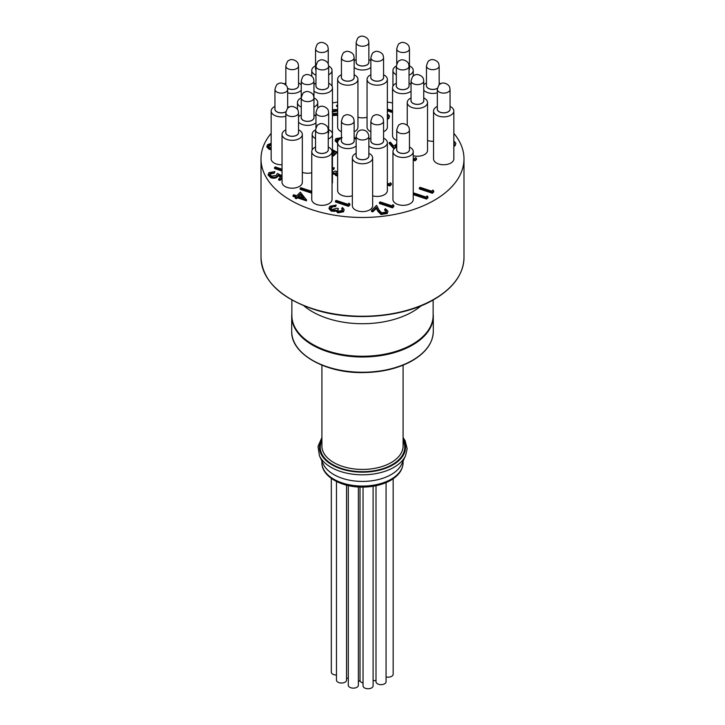 <?xml version="1.0" encoding="UTF-8"?>
<svg xmlns="http://www.w3.org/2000/svg" width="725" height="725" viewBox="0 0 725 725"><rect width="100%" height="100%" fill="white"/><g stroke="black" fill="none" stroke-linecap="round" stroke-linejoin="round"><path stroke-width="1.09" d="M321.909 437.547L317.994 446.482L319.444 455.726L323.268 464.018A40.591 23.436 0 0 0 333.799 474.567A40.591 23.436 0 0 0 373.04 480.621A40.591 23.436 0 0 0 401.732 464.018L405.556 455.726L407.151 448.712L405.112 440.673L403.091 437.547M363.044 487.091L363.044 685.841A5.03 2.909 0 0 0 368.073 688.75A5.03 2.909 0 0 0 373.103 685.841L373.103 486.257M348.299 485.578L348.299 685.234A5.03 2.909 0 0 0 351.407 687.916A5.03 2.909 0 0 0 356.899 687.291A5.03 2.909 0 0 0 358.368 685.234L358.368 486.973M336.472 481.482L336.472 680.123A5.03 2.909 0 0 0 339.581 682.805A5.03 2.909 0 0 0 345.073 682.18A5.03 2.909 0 0 0 346.541 680.123L346.541 485.161M331.316 478.391L331.316 672.129A5.03 2.909 0 0 0 336.472 675.038M291.867 300.005L291.867 315.466A70.633 40.781 0 0 0 312.557 344.303A70.633 40.781 0 0 0 389.533 353.138A70.633 40.781 0 0 0 433.133 315.466L433.133 300.005M421.071 305.814A70.796 40.872 180 0 1 327.102 318.248A70.796 40.872 180 0 1 303.929 305.814M352.35 195.813A10.15 5.863 180 0 1 342.717 195.65A10.15 5.863 180 0 1 337.642 190.575L337.642 142.716A10.15 5.863 180 0 1 341.439 138.14M356.147 146.033A10.15 5.863 180 0 1 342.717 147.782A10.15 5.863 180 0 1 337.642 142.716M354.135 138.14A10.15 5.863 180 0 1 356.147 139.39M354.135 140.333A6.416 3.707 180 0 1 354.208 140.858A6.416 3.707 180 0 1 354.208 140.877A6.416 3.707 180 0 1 344.583 144.085A6.416 3.707 180 0 1 341.375 140.877A6.416 3.707 180 0 1 341.375 140.868A6.416 3.707 180 0 1 341.439 140.333M368.853 153.319A10.15 5.863 180 0 1 372.65 157.896L372.65 205.755A10.15 5.863 180 0 1 357.425 210.83A10.15 5.863 180 0 1 352.35 205.755L352.35 157.896A10.15 5.863 180 0 1 356.147 153.319M372.65 157.896A10.15 5.863 180 0 1 357.425 162.971A10.15 5.863 180 0 1 352.35 157.896M368.853 155.512A6.416 3.707 180 0 1 368.916 156.038A6.416 3.707 180 0 1 368.916 156.056A6.416 3.707 180 0 1 359.292 159.264A6.416 3.707 180 0 1 356.084 156.056A6.416 3.707 180 0 1 356.084 156.047A6.416 3.707 180 0 1 356.147 155.512M328.253 147.039A10.15 5.863 180 0 1 332.05 151.616L332.05 199.475A10.15 5.863 180 0 1 316.834 204.55A10.15 5.863 180 0 1 311.759 199.475L311.759 151.616A10.15 5.863 180 0 1 315.556 147.039M332.05 151.616A10.15 5.863 180 0 1 316.834 156.691A10.15 5.863 180 0 1 311.759 151.616M328.253 149.232A6.416 3.707 180 0 1 328.316 149.758A6.416 3.707 180 0 1 328.316 149.776A6.416 3.707 180 0 1 318.701 152.984A6.416 3.707 180 0 1 315.493 149.776A6.416 3.707 180 0 1 315.493 149.767A6.416 3.707 180 0 1 315.556 149.232M298.537 129.884A10.15 5.863 180 0 1 302.334 134.451L302.334 182.319A10.15 5.863 180 0 1 287.109 187.394A10.15 5.863 180 0 1 282.034 182.319L282.034 134.451A10.15 5.863 180 0 1 285.84 129.884M302.334 134.451A10.15 5.863 180 0 1 287.109 139.526A10.15 5.863 180 0 1 282.034 134.451M298.537 132.077A6.416 3.707 180 0 1 298.6 132.602L298.6 132.621A6.416 3.707 180 0 1 298.6 132.621A6.416 3.707 180 0 1 288.976 135.829A6.416 3.707 180 0 1 285.777 132.621A6.416 3.707 180 0 1 285.777 132.612L285.777 132.602A6.416 3.707 180 0 1 285.84 132.077M328.661 129.648A10.15 5.863 180 0 1 332.458 134.216L332.458 182.084A10.15 5.863 180 0 1 332.05 183.724M315.556 138.593A10.15 5.863 180 0 1 312.167 134.216A10.15 5.863 180 0 1 315.556 129.847M332.458 134.216A10.15 5.863 180 0 1 328.253 138.973M328.661 131.841A6.416 3.707 180 0 1 328.724 132.367A6.416 3.707 180 0 1 328.724 132.385A6.416 3.707 180 0 1 328.253 133.781A6.416 3.707 180 0 0 328.724 132.367L328.724 132.385M311.759 172.722A10.15 5.863 180 0 1 302.533 172.45A10.15 5.863 180 0 1 302.334 172.378M315.964 122.833A10.15 5.863 180 0 1 302.533 124.582A10.15 5.863 180 0 1 298.537 122.144M298.537 116.879A10.15 5.863 180 0 1 301.256 114.94M313.952 114.94A10.15 5.863 180 0 1 315.964 116.19M313.952 117.124A6.416 3.707 180 0 1 314.016 117.649L314.016 117.677A6.416 3.707 180 0 1 314.016 117.677A6.416 3.707 180 0 1 304.4 120.885A6.416 3.707 180 0 1 301.192 117.677A6.416 3.707 180 0 1 301.192 117.668L301.192 117.649A6.416 3.707 180 0 1 301.256 117.124M282.034 164.729A10.15 5.863 180 0 1 276.234 163.959A10.15 5.863 180 0 1 271.159 158.884L271.159 111.016A10.15 5.863 180 0 1 274.956 106.448M285.84 116.263A10.15 5.863 180 0 1 276.234 116.091A10.15 5.863 180 0 1 271.159 111.016M287.662 106.448A10.15 5.863 180 0 1 289.157 107.3M274.893 109.185L274.893 109.158A6.416 3.707 180 0 0 278.101 112.366A6.416 3.707 180 0 0 285.94 111.722A6.416 3.707 180 0 1 278.101 112.393A6.416 3.707 180 0 1 274.893 109.185A6.416 3.707 180 0 1 274.893 109.176A6.416 3.707 180 0 1 274.956 108.632M301.256 107.101A10.15 5.863 180 0 1 297.458 102.524A10.15 5.863 180 0 1 301.256 97.957M313.952 97.957A10.15 5.863 180 0 1 317.749 102.524A10.15 5.863 180 0 1 313.952 107.101M301.256 101.219A6.416 3.707 180 0 1 301.192 100.693A6.416 3.707 180 0 1 301.192 100.684A6.416 3.707 180 0 1 301.256 100.141M313.952 100.141A6.416 3.707 180 0 1 314.016 100.666A6.416 3.707 180 0 1 314.016 100.693A6.416 3.707 180 0 1 313.952 101.219M332.458 135.675L332.458 87.816A10.15 5.863 180 0 1 317.242 92.891A10.15 5.863 180 0 1 313.952 91.142M313.952 84.49A10.15 5.863 180 0 1 315.964 83.248M328.661 83.248A10.15 5.863 180 0 1 332.458 87.816M328.661 85.432A6.416 3.707 180 0 1 328.724 85.958A6.416 3.707 180 0 1 328.724 85.985A6.416 3.707 180 0 1 319.109 89.193A6.416 3.707 180 0 1 315.901 85.985A6.416 3.707 180 0 1 315.901 85.976A6.416 3.707 180 0 1 315.964 85.432M354.135 74.757A10.15 5.863 180 0 1 357.942 79.324L357.942 127.183A10.15 5.863 180 0 1 354.135 131.76M341.439 131.76A10.15 5.863 180 0 1 337.642 127.183L337.642 79.324A10.15 5.863 180 0 1 341.439 74.757M357.942 79.324A10.15 5.863 180 0 1 342.717 84.399A10.15 5.863 180 0 1 337.642 79.324M354.135 76.941A6.416 3.707 180 0 1 354.208 77.466A6.416 3.707 180 0 1 354.208 77.493A6.416 3.707 180 0 1 344.583 80.702A6.416 3.707 180 0 1 341.375 77.493A6.416 3.707 180 0 1 341.375 77.475A6.416 3.707 180 0 1 341.439 76.941M315.964 75.173A10.15 5.863 180 0 1 311.759 70.425A10.15 5.863 180 0 1 315.556 65.848M328.661 66.047A10.15 5.863 180 0 1 332.05 70.425A10.15 5.863 180 0 1 328.661 74.793M315.964 69.99A6.416 3.707 180 0 1 315.493 68.594A6.416 3.707 180 0 1 315.493 68.576A6.416 3.707 180 0 1 315.556 68.041M367.058 117.242A10.15 5.863 180 0 1 357.942 117.242M370.865 67.461A10.15 5.863 180 0 1 357.425 69.219A10.15 5.863 180 0 1 354.135 67.461M354.135 60.818A10.15 5.863 180 0 1 356.147 59.568M368.853 59.568A10.15 5.863 180 0 1 370.865 60.818M368.853 61.761A6.416 3.707 180 0 1 368.916 62.287A6.416 3.707 180 0 1 368.916 62.314A6.416 3.707 180 0 1 359.292 65.522A6.416 3.707 180 0 1 356.084 62.314A6.416 3.707 180 0 1 356.084 62.296A6.416 3.707 180 0 1 356.147 61.761M383.561 74.757A10.15 5.863 180 0 1 387.358 79.324L387.358 127.183A10.15 5.863 180 0 1 383.561 131.76M370.865 131.76A10.15 5.863 180 0 1 367.058 127.183L367.058 79.324A10.15 5.863 180 0 1 370.865 74.757M387.358 79.324A10.15 5.863 180 0 1 372.133 84.399A10.15 5.863 180 0 1 367.058 79.324M383.561 76.941A6.416 3.707 180 0 1 383.625 77.466A6.416 3.707 180 0 1 383.625 77.493A6.416 3.707 180 0 1 374 80.702A6.416 3.707 180 0 1 370.792 77.493A6.416 3.707 180 0 1 370.792 77.475A6.416 3.707 180 0 1 370.865 76.941M396.747 140.433A10.15 5.863 180 0 1 392.542 135.675L392.542 87.816A10.15 5.863 180 0 1 396.339 83.248M411.048 91.142A10.15 5.863 180 0 1 397.617 92.891A10.15 5.863 180 0 1 392.542 87.816M409.036 83.248A10.15 5.863 180 0 1 411.048 84.49M409.036 85.432A6.416 3.707 180 0 1 409.099 85.958A6.416 3.707 180 0 1 409.099 85.985A6.416 3.707 180 0 1 399.484 89.193A6.416 3.707 180 0 1 396.276 85.985A6.416 3.707 180 0 1 396.276 85.976A6.416 3.707 180 0 1 396.339 85.432M396.339 74.793A10.15 5.863 180 0 1 392.95 70.425A10.15 5.863 180 0 1 396.339 66.047M409.444 65.848A10.15 5.863 180 0 1 413.241 70.425A10.15 5.863 180 0 1 409.036 75.173M409.444 68.041A6.416 3.707 180 0 1 409.507 68.567A6.416 3.707 180 0 1 409.507 68.594A6.416 3.707 180 0 1 409.036 69.99M433.541 141.284A10.15 5.863 180 0 1 427.741 140.514A10.15 5.863 180 0 1 427.542 140.451M437.338 92.827A10.15 5.863 180 0 1 427.741 92.655A10.15 5.863 180 0 1 423.744 90.208M423.744 84.952A10.15 5.863 180 0 1 426.463 83.012M439.16 83.012A10.15 5.863 180 0 1 440.664 83.864M437.447 88.314A6.416 3.707 180 0 1 429.608 88.957A6.416 3.707 180 0 1 426.4 85.749A6.416 3.707 180 0 1 426.4 85.74A6.416 3.707 180 0 1 426.463 85.197M423.744 97.957A10.15 5.863 180 0 1 427.542 102.524L427.542 150.392A10.15 5.863 180 0 1 413.241 155.73M427.542 102.524A10.15 5.863 180 0 1 412.326 107.599A10.15 5.863 180 0 1 407.251 102.524A10.15 5.863 180 0 1 411.048 97.957M423.744 100.141A6.416 3.707 180 0 1 423.808 100.666A6.416 3.707 180 0 1 423.808 100.693A6.416 3.707 180 0 1 414.192 103.902A6.416 3.707 180 0 1 410.984 100.693A6.416 3.707 180 0 1 410.984 100.684A6.416 3.707 180 0 1 411.048 100.141M450.044 106.448A10.15 5.863 180 0 1 453.841 111.016L453.841 158.884A10.15 5.863 180 0 1 438.616 163.959A10.15 5.863 180 0 1 433.541 158.884L433.541 111.016A10.15 5.863 180 0 1 437.338 106.448M453.841 111.016A10.15 5.863 180 0 1 438.616 116.091A10.15 5.863 180 0 1 433.541 111.016M450.044 108.632A6.416 3.707 180 0 1 450.107 109.158A6.416 3.707 180 0 1 450.107 109.185A6.416 3.707 180 0 1 440.483 112.393A6.416 3.707 180 0 1 437.275 109.185A6.416 3.707 180 0 1 437.275 109.176A6.416 3.707 180 0 1 437.338 108.632M409.444 147.039A10.15 5.863 180 0 1 413.241 151.616L413.241 199.475A10.15 5.863 180 0 1 398.025 204.55A10.15 5.863 180 0 1 392.95 199.475L392.95 151.616A10.15 5.863 180 0 1 396.747 147.039M413.241 151.616A10.15 5.863 180 0 1 398.025 156.691A10.15 5.863 180 0 1 392.95 151.616M409.444 149.232A6.416 3.707 180 0 1 409.507 149.758A6.416 3.707 180 0 1 409.507 149.776A6.416 3.707 180 0 1 399.892 152.984A6.416 3.707 180 0 1 396.684 149.776A6.416 3.707 180 0 1 396.684 149.767A6.416 3.707 180 0 1 396.747 149.232M383.561 138.14A10.15 5.863 180 0 1 387.358 142.716L387.358 190.575A10.15 5.863 180 0 1 372.65 195.813M387.358 142.716A10.15 5.863 180 0 1 372.133 147.782A10.15 5.863 180 0 1 368.853 146.033M368.853 139.39A10.15 5.863 180 0 1 370.865 138.14L370.856 138.149M383.561 140.333A6.416 3.707 180 0 1 383.625 140.858A6.416 3.707 180 0 1 383.625 140.877A6.416 3.707 180 0 1 374 144.085A6.416 3.707 180 0 1 370.792 140.877A6.416 3.707 180 0 1 370.792 140.868A6.416 3.707 180 0 1 370.865 140.333M284.336 83.864A10.15 5.863 180 0 1 285.84 83.012M298.537 83.012A10.15 5.863 180 0 1 301.256 84.952M301.256 90.208A10.15 5.863 180 0 1 287.662 92.827M298.537 85.197A6.416 3.707 180 0 1 298.6 85.722A6.416 3.707 180 0 1 298.6 85.749A6.416 3.707 180 0 1 288.976 88.957A6.416 3.707 180 0 1 287.553 88.314M298.6 85.722L298.6 85.749A6.416 3.707 180 0 1 288.976 88.93A6.416 3.707 180 0 1 287.553 88.287M315.964 69.963A6.416 3.707 180 0 1 315.493 68.567L315.493 68.594M368.916 62.287L368.916 62.314A6.416 3.707 180 0 1 359.292 65.495A6.416 3.707 180 0 1 356.084 62.287L356.084 62.314M409.507 68.594L409.507 68.567A6.416 3.707 180 0 1 409.036 69.963M437.447 88.287A6.416 3.707 180 0 1 429.608 88.93A6.416 3.707 180 0 1 426.4 85.722L426.4 85.749M423.808 100.666L423.808 100.693A6.416 3.707 180 0 1 414.192 103.874A6.416 3.707 180 0 1 410.984 100.666L410.984 100.693M409.099 85.985L409.099 85.958A6.416 3.707 180 0 1 399.484 89.166A6.416 3.707 180 0 1 396.276 85.958L396.276 85.985M383.625 77.466L383.625 77.493A6.416 3.707 180 0 1 374 80.674A6.416 3.707 180 0 1 370.792 77.466L370.792 77.493M354.208 77.466L354.208 77.493A6.416 3.707 180 0 1 344.583 80.674A6.416 3.707 180 0 1 341.375 77.466L341.375 77.493M328.724 85.985L328.724 85.958A6.416 3.707 180 0 1 319.109 89.166A6.416 3.707 180 0 1 315.901 85.958L315.901 85.985M301.256 101.192A6.416 3.707 180 0 1 301.192 100.666L301.192 100.693M314.016 100.666L314.016 100.693A6.416 3.707 180 0 1 313.952 101.192M314.016 117.649A6.416 3.707 180 0 1 304.4 120.858A6.416 3.707 180 0 1 301.192 117.649M354.208 140.858L354.208 140.877A6.416 3.707 180 0 1 344.583 144.067A6.416 3.707 180 0 1 341.375 140.858L341.375 140.877M450.107 109.185L450.107 109.158A6.416 3.707 180 0 1 440.483 112.366A6.416 3.707 180 0 1 437.275 109.158L437.275 109.185M409.507 149.758L409.507 149.776A6.416 3.707 180 0 1 399.892 152.966A6.416 3.707 180 0 1 396.684 149.758L396.684 149.776M368.916 156.038L368.916 156.056A6.416 3.707 180 0 1 359.292 159.246A6.416 3.707 180 0 1 356.084 156.038L356.084 156.056M328.316 149.758L328.316 149.776A6.416 3.707 180 0 1 318.701 152.966A6.416 3.707 180 0 1 315.493 149.758L315.493 149.776M298.6 132.602A6.416 3.707 180 0 1 288.976 135.802A6.416 3.707 180 0 1 285.777 132.602M383.625 140.858L383.625 140.877A6.416 3.707 180 0 1 374 144.067A6.416 3.707 180 0 1 370.792 140.858L370.792 140.877M392.542 102.914A101.491 58.589 0 0 0 387.358 102.071M337.642 102.071A101.491 58.589 0 0 0 332.458 102.914M271.159 133.337A101.491 58.589 0 0 0 261.009 158.884A101.491 58.589 0 0 0 311.759 209.625A101.491 58.589 0 0 0 463.991 158.884A101.491 58.589 0 0 0 453.841 133.337M311.759 193.185L300.105 189.297L300.784 187.693L311.759 191.346M271.159 149.658L269.156 149.296L266.845 147.03L267.516 144.674L271.159 143.351M332.458 149.767L336.672 151.924L336.672 152.848L333.572 155.948L332.458 155.576M334.189 152.622L332.458 151.733M392.542 112.565L387.358 110.843M337.642 175.967L336.101 175.704L334.298 173.927L332.358 174.372M332.458 167.629L334.352 167.865L333.672 169.469L332.458 169.369M332.458 172.532L335.24 171L336.581 171.453L335.883 173.42M394.038 148.969L389.225 143.45L389.225 142.517L390.422 142.191L393.63 146.069L396.747 144.039M393.874 206.444L392.479 207.839L379.402 203.48L379.402 202.556L380.081 201.876L391.817 205.782L392.977 204.622L393.874 206.444M386.353 211.537L384.676 210.277L385.356 208.664L387.938 211.183L387.25 213.512L381.087 214.5L377.915 211.401L376.32 208.347L372.804 211.863L371.463 211.419L371.463 210.486L376.592 205.356L379.075 210.096L381.658 212.851L385.945 212.099L386.452 211.084L384.676 209.344M387.938 211.183L387.25 213.512M454.276 143.613L453.841 143.052M453.841 140.958L455.862 143.251L455.182 145.589L453.841 146.468M337.642 116.317L337.388 115.293L332.458 115.592M337.642 106.738L336.581 106.385L336.581 105.46L337.642 104.907M427.995 197.671L426.599 199.067L413.522 194.708L413.522 193.774L414.202 193.104L425.938 197.01L427.097 195.85L427.995 197.671M433.804 191.862L432.408 193.258L419.331 188.899L419.331 187.974L420.011 187.295L431.747 191.201L432.907 190.041L433.804 191.862M342.535 209.96L341.747 209.108L342.427 207.504L344.157 209.57L343.532 211.8L337.923 212.869L336.119 211.093L331.407 211.22L329.023 208.8L329.803 206.272L336.173 205.039L335.494 206.643L333.101 206.634L330.582 208.438M344.157 209.57L343.532 211.8M336.173 205.039L335.494 205.71L333.101 205.701L331.126 206.725L330.482 207.975L331.978 209.57L337.062 208.175L338.403 208.619L337.705 210.585M349.939 204.948L348.544 206.344L335.458 201.985L335.458 201.052L336.137 200.381L347.873 204.287L349.042 203.127L349.939 204.948M282.034 178.368L279.995 180.416L278.654 179.963L278.654 179.039L281.218 176.465L278.192 174.915L277.548 176.818C275.826 178.241 273.606 178.558 270.896 177.77L268.141 175.169L268.921 172.668L274.911 171.598L274.24 173.203L270.226 174.082L269.782 174.725M280.611 177.081L278.192 175.84M282.034 171.028L274.467 168.499L275.147 166.895L282.034 169.197M337.642 143.233L335.222 140.94L335.892 138.584L342.155 137.623M387.358 113.789L389.552 116.036L388.872 118.42L387.358 119.353M306.593 199.774L306.458 200.834L297.404 197.816L296.525 198.686L295.184 198.242L296.063 196.439L293.036 195.433L293.716 194.762L296.733 195.768L300.322 192.179L306.458 199.91L297.404 196.892L296.525 197.762L295.184 197.318M295.365 197.137L293.036 196.366L293.036 195.433M413.241 158.322L414.455 158.73L415.615 157.57L416.522 158.458L416.522 159.391L415.126 160.787L413.241 160.162M387.358 183.271L389.271 183.914L390.44 182.754L391.337 183.642L391.337 184.567L389.941 185.962L387.358 185.111M391.337 183.642L389.941 185.038L389.941 185.962M389.941 185.038L387.358 184.177M416.522 158.458L415.126 159.853L415.126 160.787M415.126 159.853L413.241 159.228M311.759 192.252L300.105 188.373M300.331 193.965L298.075 196.212L303.757 198.106L300.331 193.965L300.331 194.889L298.772 196.448M296.525 197.762L296.525 198.686M297.404 196.892L297.404 197.816M306.458 199.91L306.458 200.834M302.697 197.753L300.331 194.889M271.159 148.725L269.156 148.371L266.845 146.106M271.159 144.184L268.821 145.154L268.332 146.151L269.763 147.664L271.159 147.882M269.156 148.371L269.156 149.296M271.159 145.109L268.431 146.622M268.821 145.154L268.821 146.087M336.672 151.924L333.572 155.023L333.572 155.948M332.458 154.343L334.805 152.005L332.458 150.809M333.572 155.023L332.458 154.652M387.358 109.013L392.542 110.735M392.542 111.641L387.358 109.91M389.552 116.036L388.872 117.495L387.358 118.429M387.358 117.196L388.065 115.964L387.358 114.786M388.872 117.495L388.872 118.42M387.975 116.426L387.358 115.71M336.581 171.453L335.793 172.994L337.642 174.254M334.352 167.865L333.672 169.469M333.672 168.544L332.458 168.436M337.642 175.042L336.101 174.779L334.298 172.994L334.298 173.927M334.298 172.994L332.358 173.447M336.101 174.779L336.101 175.704M337.669 142.317L335.222 140.016M341.43 138.285L337.197 139.064L336.708 140.052L337.868 141.475M337.533 142.272L337.533 143.206M339.952 138.992L336.808 140.532M337.197 139.064L337.197 139.988M354.135 137.043L356.147 138.837M394.59 148.417L389.225 142.517M396.747 145.054L395.025 146.822L395.478 147.737M396.747 145.979L395.143 147.284M395.542 145.807L395.542 146.74M393.874 205.519L392.479 206.915L392.479 207.839M392.479 206.915L379.402 202.556M387.25 212.579L381.087 213.567L377.915 210.477L376.32 207.422L372.804 210.939L372.804 211.863M372.804 210.939L371.463 210.486M376.32 207.422L376.32 208.347M381.087 213.567L381.087 214.5M282.034 170.094L274.467 167.575M282.034 177.444L279.995 179.483L279.995 180.416M274.911 171.598L270.226 173.157L269.691 174.245L271.621 176.175L276.334 175.323L277.331 173.429L282.034 175.849M270.226 173.157L270.226 174.082M274.24 172.278L274.24 173.203M278.192 174.915L277.548 175.885C275.826 177.308 273.606 177.625 270.896 176.837L270.896 177.77M270.896 176.837L268.141 174.245M277.548 175.885L277.548 176.818M279.995 179.483L278.654 179.039M349.939 204.015L348.544 205.411L348.544 206.344M348.544 205.411L335.458 201.052M338.403 208.619L337.614 210.159L338.611 211.265L342.182 210.431L342.653 209.489L341.747 208.184M331.126 206.725L331.126 207.658M333.101 205.701L333.101 206.634M335.494 205.71L335.494 206.643M343.532 210.875L337.923 211.945L336.119 210.168L331.407 210.286L331.407 211.22M331.407 210.286L329.023 207.876M334.18 210.613L334.18 211.537M336.119 210.168L336.119 211.093M337.923 211.945L337.923 212.869M433.804 190.938L432.408 192.333L432.408 193.258M432.408 192.333L419.331 187.974M427.995 196.738L426.599 198.133L426.599 199.067M426.599 198.133L413.522 193.774M337.642 105.814L336.581 105.46M337.642 115.393L337.388 114.36L332.458 114.668M332.458 109.638L337.642 109.557M337.642 110.608L336.763 110.164L332.222 111.161M332.458 113.689L337.714 113.046M337.388 114.568L337.388 115.293M337.642 111.541L336.763 111.088L332.222 112.094M336.763 110.164L336.763 111.088M453.841 144.203L454.376 143.151L453.841 142.118M455.862 143.251L455.182 145.589M455.182 144.656L453.841 145.544M315.556 48.847C316.653 44.878 317.704 43.056 318.701 43.364C321.093 40.872 327.31 43.672 327.917 46.799L328.253 48.847A6.353 3.661 180 0 1 322.525 52.49A6.353 3.661 180 0 1 315.674 49.554A6.353 3.661 180 0 1 315.556 48.847L315.556 68.567A6.353 3.661 0 0 0 315.674 69.274A6.353 3.661 0 0 0 315.964 69.863M356.147 42.567L356.147 62.287A6.353 3.661 0 0 0 356.274 62.993A6.353 3.661 0 0 0 363.116 65.939A6.353 3.661 0 0 0 368.853 62.287L368.853 42.567A6.353 3.661 180 0 1 363.116 46.21A6.353 3.661 180 0 1 356.274 43.273A6.353 3.661 180 0 1 356.147 42.567C357.253 38.597 358.295 36.776 359.301 37.084C361.693 34.592 367.901 37.401 368.508 40.518L368.853 42.567M409.036 69.863A6.353 3.661 0 0 0 409.444 68.567L409.444 48.847A6.353 3.661 180 0 1 403.707 52.49A6.353 3.661 180 0 1 396.865 49.554A6.353 3.661 180 0 1 396.747 48.847C397.844 44.878 398.895 43.056 399.892 43.364C402.284 40.872 408.492 43.672 409.108 46.799L409.444 48.847M426.463 66.002C427.56 62.033 428.611 60.211 429.608 60.528C432 58.027 438.217 60.837 438.824 63.954L439.16 66.002A6.353 3.661 180 0 1 433.432 69.654A6.353 3.661 180 0 1 426.581 66.709A6.353 3.661 180 0 1 426.463 66.002L426.463 85.722A6.353 3.661 0 0 0 426.581 86.429A6.353 3.661 0 0 0 431.076 89.248A6.353 3.661 0 0 0 437.456 88.223M411.048 80.946L411.048 100.666A6.353 3.661 0 0 0 411.166 101.373A6.353 3.661 0 0 0 418.017 104.318A6.353 3.661 0 0 0 423.744 100.666L423.744 80.946A6.353 3.661 180 0 1 418.017 84.598A6.353 3.661 180 0 1 411.166 81.653A6.353 3.661 180 0 1 411.048 80.946C412.144 76.977 413.196 75.155 414.192 75.472C416.585 72.971 422.802 75.781 423.409 78.898L423.744 80.946M396.339 66.238L396.339 85.958A6.353 3.661 0 0 0 396.457 86.665A6.353 3.661 0 0 0 403.299 89.61A6.353 3.661 0 0 0 409.036 85.958L409.036 66.238A6.353 3.661 180 0 1 403.299 69.89A6.353 3.661 180 0 1 396.457 66.945A6.353 3.661 180 0 1 396.339 66.238C397.436 62.268 398.487 60.447 399.484 60.764C401.877 58.263 408.084 61.072 408.701 64.19L409.036 66.238M370.865 57.746L370.865 77.466A6.353 3.661 0 0 0 370.983 78.173A6.353 3.661 0 0 0 377.825 81.118A6.353 3.661 0 0 0 383.561 77.466L383.561 57.746A6.353 3.661 180 0 1 377.825 61.389A6.353 3.661 180 0 1 370.983 58.453A6.353 3.661 180 0 1 370.865 57.746C371.961 53.777 373.003 51.955 374.009 52.273C376.402 49.771 382.61 52.581 383.217 55.698L383.561 57.746M341.439 57.746L341.439 77.466A6.353 3.661 0 0 0 341.566 78.173A6.353 3.661 0 0 0 348.408 81.118A6.353 3.661 0 0 0 354.135 77.466L354.135 57.746A6.353 3.661 180 0 1 348.408 61.389A6.353 3.661 180 0 1 341.566 58.453A6.353 3.661 180 0 1 341.439 57.746C342.535 53.777 343.587 51.955 344.593 52.273C346.985 49.771 353.193 52.581 353.8 55.698L354.135 57.746M315.964 66.238L315.964 85.958A6.353 3.661 0 0 0 316.082 86.665A6.353 3.661 0 0 0 322.933 89.61A6.353 3.661 0 0 0 328.661 85.958L328.661 66.238A6.353 3.661 180 0 1 322.933 69.89A6.353 3.661 180 0 1 316.082 66.945A6.353 3.661 180 0 1 315.964 66.238C317.061 62.268 318.112 60.447 319.109 60.764C321.501 58.263 327.718 61.072 328.325 64.19L328.661 66.238M313.952 100.666L313.952 80.946A6.353 3.661 180 0 1 308.216 84.598A6.353 3.661 180 0 1 301.373 81.653A6.353 3.661 180 0 1 301.256 80.946C302.352 76.977 303.403 75.155 304.4 75.472C306.793 72.971 313.001 75.781 313.617 78.898L313.952 80.946M301.256 80.946L301.256 117.649A6.353 3.661 0 0 0 301.373 118.365A6.353 3.661 0 0 0 308.216 121.302A6.353 3.661 0 0 0 313.952 117.649L313.952 97.929A6.353 3.661 180 0 1 308.216 101.582A6.353 3.661 180 0 1 301.373 98.636A6.353 3.661 180 0 1 301.256 97.929C302.352 93.969 303.403 92.138 304.4 92.456C306.793 89.954 313.001 92.764 313.617 95.881L313.952 97.929M328.253 133.654A6.353 3.661 0 0 0 328.661 132.367L328.661 112.638A6.353 3.661 180 0 1 322.933 116.29A6.353 3.661 180 0 1 316.082 113.354A6.353 3.661 180 0 1 315.964 112.638C317.061 108.677 318.112 106.847 319.109 107.164C321.501 104.663 327.718 107.472 328.325 110.599L328.661 112.638M341.439 121.129L341.439 140.858A6.353 3.661 0 0 0 341.566 141.565A6.353 3.661 0 0 0 348.408 144.502A6.353 3.661 0 0 0 354.135 140.858L354.135 121.129A6.353 3.661 180 0 1 348.408 124.782A6.353 3.661 180 0 1 341.566 121.845A6.353 3.661 180 0 1 341.439 121.138C342.535 117.169 343.587 115.338 344.593 115.656C346.985 113.154 353.193 115.964 353.8 119.09L354.135 121.129M437.338 89.438L437.338 109.158A6.353 3.661 0 0 0 437.465 109.874A6.353 3.661 0 0 0 444.307 112.81A6.353 3.661 0 0 0 450.044 109.158L450.044 89.438A6.353 3.661 180 0 1 444.307 93.09A6.353 3.661 180 0 1 437.465 90.145A6.353 3.661 180 0 1 437.338 89.438C438.444 85.477 439.486 83.647 440.492 83.964C442.884 81.463 449.092 84.272 449.699 87.39L450.044 89.438M396.747 130.038L396.747 149.758A6.353 3.661 0 0 0 396.865 150.465A6.353 3.661 0 0 0 403.707 153.401A6.353 3.661 0 0 0 409.444 149.758L409.444 130.038A6.353 3.661 180 0 1 403.707 133.681A6.353 3.661 180 0 1 396.865 130.745A6.353 3.661 180 0 1 396.747 130.038C397.844 126.068 398.895 124.238 399.892 124.555C402.284 122.063 408.492 124.863 409.108 127.99L409.444 130.038M356.147 136.318L356.147 156.038A6.353 3.661 0 0 0 356.881 157.742A6.353 3.661 0 0 0 364.022 159.591A6.353 3.661 0 0 0 368.853 156.038L368.853 136.318A6.353 3.661 180 0 1 364.022 139.871A6.353 3.661 180 0 1 356.881 138.022A6.353 3.661 180 0 1 356.147 136.318C357.235 132.385 358.232 130.591 359.147 130.926C360.044 129.576 367.883 128.479 368.853 136.318M315.556 130.038L315.556 149.758A6.353 3.661 0 0 0 315.674 150.465A6.353 3.661 0 0 0 322.525 153.401A6.353 3.661 0 0 0 328.253 149.758L328.253 130.038A6.353 3.661 180 0 1 322.525 133.681A6.353 3.661 180 0 1 315.674 130.745A6.353 3.661 180 0 1 315.556 130.038C316.653 126.068 317.704 124.238 318.701 124.555C321.093 122.063 327.31 124.863 327.917 127.99L328.253 130.038M285.84 112.873L285.84 132.602A6.353 3.661 0 0 0 285.958 133.309A6.353 3.661 0 0 0 292.8 136.246A6.353 3.661 0 0 0 298.537 132.602L298.537 112.873A6.353 3.661 180 0 1 292.8 116.526A6.353 3.661 180 0 1 285.958 113.589A6.353 3.661 180 0 1 285.84 112.873C286.937 108.913 287.988 107.082 288.985 107.4C291.377 104.898 297.585 107.708 298.192 110.834L298.537 112.873M274.956 89.438C276.062 85.477 277.104 83.647 278.11 83.964C280.502 81.463 286.71 84.272 287.317 87.39L287.662 89.438A6.353 3.661 180 0 1 281.925 93.09A6.353 3.661 180 0 1 275.083 90.145A6.353 3.661 180 0 1 274.956 89.438L274.956 109.158A6.353 3.661 0 0 0 275.083 109.874A6.353 3.661 0 0 0 279.569 112.683A6.353 3.661 0 0 0 285.958 111.659M370.865 121.129L370.865 140.858A6.353 3.661 0 0 0 370.983 141.565A6.353 3.661 0 0 0 377.825 144.502A6.353 3.661 0 0 0 383.561 140.858L383.561 121.129A6.353 3.661 180 0 1 377.825 124.782A6.353 3.661 180 0 1 370.983 121.845A6.353 3.661 180 0 1 370.865 121.138C371.961 117.169 373.003 115.338 374.009 115.656C376.402 113.154 382.61 115.964 383.217 119.09L383.561 121.129M287.544 88.223A6.353 3.661 0 0 0 294.513 89.139A6.353 3.661 0 0 0 298.537 85.722L298.537 66.002A6.353 3.661 180 0 1 292.8 69.654A6.353 3.661 180 0 1 285.958 66.709A6.353 3.661 180 0 1 285.84 66.002C286.937 62.033 287.988 60.211 288.985 60.528C291.377 58.027 297.585 60.837 298.192 63.954L298.537 66.002M386.072 676.923A5.03 2.909 0 0 0 393.158 674.268L393.158 478.772M376.003 485.723L376.003 681.754A5.03 2.909 0 0 0 381.042 684.663A5.03 2.909 0 0 0 386.072 681.754L386.072 482.614M373.103 680.567A5.03 2.909 0 0 0 376.003 680.385M358.368 681.654A5.03 2.909 0 0 0 358.648 681.5A5.03 2.909 0 0 0 360.017 680.041M360.017 487.055L360.017 680.358A5.03 2.909 0 0 0 363.044 683.022M346.541 678.12A5.03 2.909 0 0 0 348.299 678.228M333.799 479.207A40.591 23.436 0 0 0 378.033 484.282A40.591 23.436 0 0 0 403.091 462.632C402.828 469.818 398.596 475.781 390.385 480.503C382.564 484.789 373.348 486.992 362.718 487.1C341.185 487.445 321.519 476.352 321.909 462.632A40.591 23.436 0 0 0 333.799 479.207M312.439 360.271A70.796 40.872 0 0 0 389.597 369.134A70.796 40.872 0 0 0 433.296 331.37C432.952 343.224 425.521 353.238 411.021 361.422C397.409 368.672 381.368 372.396 362.89 372.587C324.945 373.266 290.752 353.628 291.704 331.37A70.796 40.872 0 0 0 312.439 360.271M433.296 331.37L433.296 316.127A70.796 40.872 180 0 1 389.597 353.891A70.796 40.872 180 0 1 312.439 345.028A70.796 40.872 180 0 1 291.704 316.127L291.867 313.327M319.444 455.726A44.56 25.728 0 0 0 330.99 467.29A44.56 25.728 0 0 0 374.064 473.942A44.56 25.728 0 0 0 405.556 455.726M321.909 439.087A43.029 24.84 0 0 0 332.068 464.888A43.029 24.84 0 0 0 385.419 468.35A43.029 24.84 0 0 0 403.091 439.087M321.909 440.628A42.222 24.378 0 0 0 332.648 464.562A42.222 24.378 0 0 0 383.906 468.332A42.222 24.378 0 0 0 403.091 440.628M321.909 365.164L321.909 446.002A40.591 23.436 0 0 0 333.799 462.568A40.591 23.436 0 0 0 378.033 467.652A40.591 23.436 0 0 0 403.091 446.002L403.091 365.164M463.991 257.656A101.491 58.589 180 0 1 434.266 299.09A101.491 58.589 180 0 1 311.759 308.397A101.491 58.589 180 0 1 261.009 257.656C262.559 281.173 280.91 298.646 316.037 310.064C353.936 321.791 404.106 317.287 434.094 299.461C453.587 287.888 463.547 273.95 463.991 257.656L463.991 158.884M392.787 146.803L392.787 147.737M377.915 210.477L377.915 211.401M433.296 316.127L433.133 313.327M403.091 462.632L403.091 461.055M321.909 462.632L321.909 461.055M291.704 331.37L291.704 316.127M312.167 134.216L312.167 149.966M297.458 102.524L297.458 109.339M317.749 102.524L317.749 108.224M311.759 70.425L311.759 76.152M332.05 70.425L332.05 86.175M392.95 70.425L392.95 86.175M413.241 70.425L413.241 76.152M407.251 102.524L407.251 125.235M261.009 158.884L261.009 257.656M337.388 115.411L337.388 114.487M285.84 66.002L285.84 84.997M287.662 89.438L287.662 108.433M439.16 66.002L439.16 84.997M396.747 48.847L396.747 63.999M315.964 112.638L315.964 127.799M301.256 97.929L301.256 100.666M328.253 48.847L328.253 63.999"/></g></svg>
